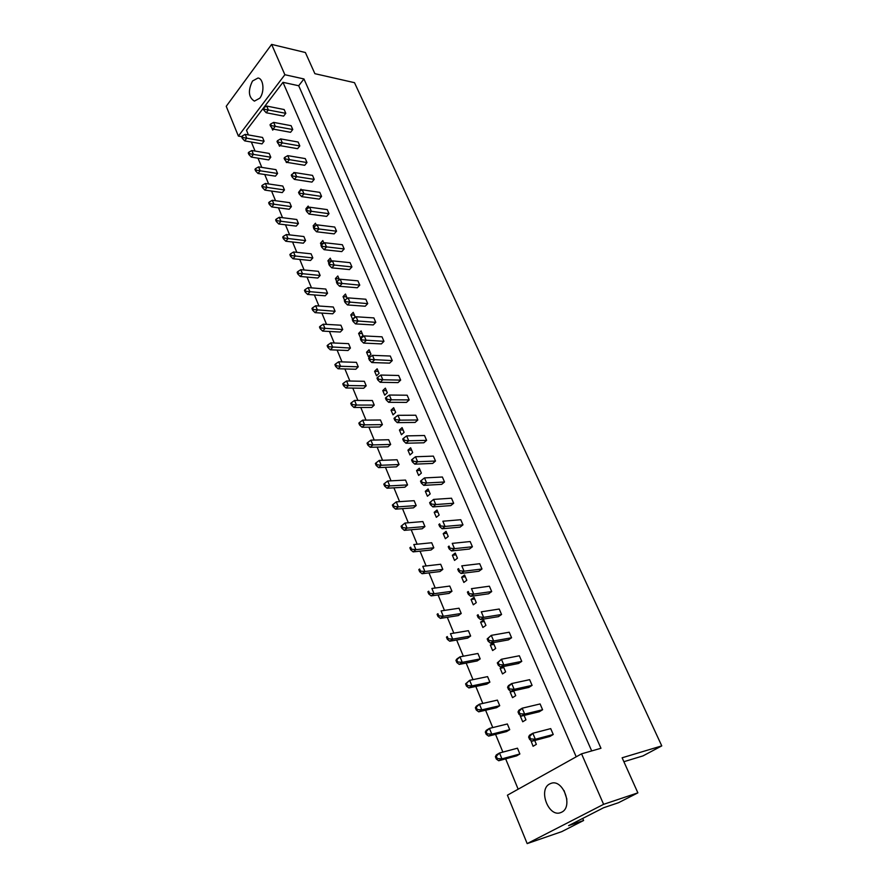 <?xml version="1.0" encoding="UTF-8"?>
<svg xmlns="http://www.w3.org/2000/svg" width="888" height="888" viewBox="0 0 888 888"><rect width="100%" height="100%" fill="white"/><g stroke="black" fill="none" stroke-linecap="round" stroke-linejoin="round"><path stroke-width="1.33" d="M259.762 98.202C264.791 92.052 263.581 78.455 257.986 78.022L252.503 81.019C247.841 90.643 248.474 97.347 254.401 101.121L259.762 98.202M561.649 812.198C573.548 806.848 563.025 778.621 551.037 783.36L549.694 783.938C537.984 789.454 548.484 817.504 560.594 812.653L561.649 812.198M581.551 753.834L600.965 748.273L303.951 78.954L284.87 74.725L238.384 136.086L226.229 106.305L271.628 44.4L305.383 52.514L314.885 73.682L354.501 82.684L661.771 745.887L622.122 757.786L637.873 792.851L618.514 802.708L603.562 807.758L568.575 825.651L583.594 820.501L561.738 831.645L527.172 843.6L507.414 795.193L581.551 753.834L603.607 804.328L527.172 843.6M623.887 761.704L642.979 755.899L661.771 745.887M637.873 792.851L603.607 804.328M284.87 74.725L271.628 44.4M241.703 136.663L238.384 136.086M583.594 820.501L582.706 818.425M303.951 78.954L298.701 85.748L282.972 82.329L246.509 130.292L248.418 134.932M278.521 143.912L279.509 146.243L280.042 145.577M268.676 159.918L270.796 157.243L269.197 153.435L251.837 150.516L253.413 154.368L251.304 157.076L268.676 159.918M290.565 132.301L292.763 129.526L291.109 125.685L273.648 122.389L275.291 126.263L273.104 129.082L290.565 132.301M283.616 116.128L285.792 113.331L284.16 109.546L266.722 106.072L268.354 109.912L266.189 112.743L283.616 116.128M271.517 127.339L272.705 130.136L273.471 129.149M262.004 143.878L264.091 141.203L262.526 137.44L245.188 134.354L246.753 138.151L244.666 140.87L262.004 143.878M282.972 82.329L576.212 756.809M518.159 789.199L505.649 758.851M502.874 752.103L495.548 734.354M492.762 727.572L485.603 710.234M482.795 703.418L475.813 686.468M472.993 679.631L466.167 663.07M463.336 656.21L456.654 640.015M453.824 633.133L447.297 617.304M444.455 610.4L438.073 594.938M435.22 588.011L428.982 572.882M426.118 565.945L420.024 551.159M417.16 544.2L411.2 529.748M408.325 522.777L402.497 508.635M399.611 501.653L393.917 487.834M391.031 480.83L385.459 467.321M382.562 460.306L377.123 447.097M374.225 440.071L368.897 427.15M366 420.113L360.794 407.481M357.886 400.433L352.791 388.089M349.883 381.03L344.899 368.953M341.991 361.882L337.118 350.083M334.21 343.001L329.448 331.457M326.529 324.375L321.867 313.087M318.947 306.005L314.396 294.96M311.477 287.867L307.026 277.078M304.096 269.974L299.744 259.418M296.814 252.325L292.563 241.991M289.632 234.898L285.47 224.797M282.539 217.693L278.466 207.814M275.535 200.71L271.562 191.053M268.631 183.949L264.735 174.503M261.805 167.399L257.997 158.164M255.067 151.06L251.348 142.036M297.602 148.696L299.822 145.932L298.146 142.036L280.652 138.905L282.329 142.846L280.097 145.643L297.602 148.696M304.717 165.29L306.982 162.548L305.283 158.597L287.756 155.644L289.444 159.629L287.201 162.415L304.717 165.29M311.943 182.107L314.23 179.376L312.509 175.38L294.949 172.605L296.659 176.645L294.383 179.409L311.943 182.107M319.247 199.134L321.567 196.426L319.824 192.374L302.242 189.788L303.974 193.884L301.665 196.637L319.247 199.134M326.662 216.394L329.004 213.697L327.239 209.601L309.623 207.204L311.388 211.344L309.046 214.086L326.662 216.394M334.166 233.888L336.541 231.213L334.754 227.051L317.116 224.853L318.903 229.049L316.528 231.768L334.166 233.888M341.769 251.604L344.178 248.951L342.368 244.733L324.708 242.735L326.507 246.997L324.109 249.695L341.769 251.604M349.484 269.575L351.926 266.933L350.083 262.659L332.401 260.861L334.232 265.19L331.79 267.865L349.484 269.575M357.298 287.779L359.773 285.148L357.908 280.83L340.193 279.243L342.046 283.627L339.582 286.28L357.298 287.779M365.212 306.227L367.721 303.629L365.834 299.234L348.096 297.88L349.983 302.32L347.474 304.95L365.212 306.227M373.249 324.93L375.791 322.355L373.87 317.904L356.11 316.772L358.019 321.267L355.489 323.887L373.249 324.93M381.385 343.9L383.96 341.336L382.018 336.829L364.235 335.93L366.178 340.493L363.603 343.079L381.385 343.9M389.632 363.125L392.252 360.595L390.287 356.021L372.483 355.355L374.447 359.984L371.839 362.548L389.632 363.125M398.002 382.617L400.655 380.12L398.656 375.48L380.841 375.058L382.828 379.753L380.186 382.295L398.002 382.617M406.493 402.397L409.179 399.911L407.159 395.216L389.321 395.038L391.342 399.8L388.655 402.32L406.493 402.397M415.107 422.444L417.826 419.991L415.773 415.229L397.924 415.318L399.966 420.146L397.247 422.633L415.107 422.444M423.831 442.79L426.595 440.359L424.52 435.52L406.649 435.886L408.724 440.781L405.96 443.245L423.831 442.79M432.689 463.425L435.497 461.027L433.377 456.121L415.495 456.754L417.615 461.727L414.807 464.158L432.689 463.425M441.68 484.36L444.522 481.995L442.379 477.011L424.486 477.922L426.629 482.972L423.776 485.37L441.68 484.36M450.793 505.605L453.679 503.263L451.504 498.212L433.599 499.411L435.775 504.539L432.889 506.904L450.793 505.605M460.051 527.15L462.981 524.852L460.772 519.724L442.857 521.223L445.055 526.429L442.135 528.76L460.051 527.15M469.43 549.028L472.405 546.753L470.163 541.547L452.247 543.367L454.49 548.651L451.515 550.949L469.43 549.028M478.965 571.228L481.984 568.997L479.709 563.714L461.782 565.845L464.058 571.206L461.039 573.47L478.965 571.228M488.633 593.772L491.697 591.563L489.388 586.202L471.461 588.666L473.77 594.105L470.707 596.336L488.633 593.772M498.457 616.649L501.565 614.485L499.223 609.035L481.296 611.832L483.638 617.36L480.53 619.547L498.457 616.649M508.424 639.882L511.588 637.75L509.201 632.223L491.275 635.364L493.661 640.981L490.498 643.123L508.424 639.882M518.559 663.469L521.756 661.371L519.347 655.766L501.42 659.262L503.829 664.968L500.621 667.077L518.559 663.469M528.837 687.423L532.09 685.37L529.637 679.675L511.71 683.538L514.174 689.332L510.911 691.397L528.837 687.423M539.282 711.754L542.59 709.745L540.093 703.951L522.177 708.202L524.675 714.085L521.367 716.105L539.282 711.754M549.883 736.463L553.246 734.498L550.715 728.615L532.811 733.266L535.342 739.238L531.979 741.214L549.883 736.463M275.435 176.157L277.578 173.493L275.968 169.641L258.563 166.889L260.162 170.785L258.031 173.482L275.435 176.157M282.273 192.596L284.449 189.954L282.817 186.047L265.379 183.472L266.999 187.424L264.846 190.099L282.273 192.596M289.199 209.246L291.397 206.627L289.754 202.664L272.283 200.266L273.926 204.262L271.739 206.926L289.199 209.246M296.226 226.107L298.446 223.51L296.781 219.491L279.276 217.283L280.941 221.334L278.732 223.976L296.226 226.107M303.33 243.19L305.583 240.604L303.896 236.541L286.369 234.521L288.056 238.617L285.803 241.247L303.33 243.19M310.534 260.495L312.82 257.931L311.1 253.813L293.54 251.981L295.249 256.133L292.985 258.741L310.534 260.495M317.826 278.033L320.146 275.48L318.404 271.317L300.821 269.675L302.553 273.881L300.244 276.468L317.826 278.033M325.219 295.793L327.561 293.262L325.807 289.044L308.192 287.601L309.945 291.875L307.614 294.439L325.219 295.793M332.711 313.797L335.087 311.277L333.3 307.004L315.662 305.772L317.438 310.101L315.074 312.643L332.711 313.797M340.304 332.034L342.713 329.537L340.903 325.208L323.232 324.187L325.03 328.582L322.633 331.102L340.304 332.034M347.996 350.516L350.427 348.052L348.596 343.656L330.902 342.857L332.734 347.308L330.303 349.805L347.996 350.516M355.788 369.253L358.264 366.8L356.399 362.348L338.683 361.782L340.537 366.289L338.073 368.764L355.788 369.253M363.692 388.245L366.2 385.814L364.313 381.307L346.575 380.963L348.451 385.536L345.954 387.989L363.692 388.245M371.706 407.492L374.248 405.095L372.327 400.51L354.567 400.421L356.476 405.05L353.946 407.481L371.706 407.492M379.831 427.006L382.395 424.631L380.464 419.991L362.681 420.146L364.613 424.841L362.038 427.25L379.831 427.006M388.056 446.797L390.665 444.444L388.7 439.738L370.895 440.137L372.86 444.91L370.252 447.286L388.056 446.797M396.414 466.855L399.056 464.535L397.069 459.762L379.243 460.428L381.23 465.257L378.588 467.61L396.414 466.855M404.873 487.212L407.559 484.915L405.539 480.075L387.701 481.007L389.71 485.903L387.035 488.222L404.873 487.212M413.464 507.847L416.183 505.583L414.141 500.677L396.281 501.875L398.324 506.848L395.604 509.146L413.464 507.847M422.177 528.782L424.93 526.54L422.855 521.567L404.984 523.054L407.059 528.094L404.306 530.358L422.177 528.782M431.013 550.016L433.81 547.807L431.701 542.757L413.819 544.533L415.917 549.65L413.131 551.881L431.013 550.016M439.982 571.55L442.812 569.386L440.681 564.257L422.777 566.333L424.919 571.528L422.078 573.726L439.982 571.55M449.073 593.406L451.959 591.275L449.783 586.069L431.879 588.455L434.043 593.728L431.168 595.892L449.073 593.406M458.308 615.584L461.227 613.486L459.018 608.213L441.103 610.911L443.301 616.261L440.381 618.392L458.308 615.584M467.665 638.095L470.64 636.03L468.398 630.68L450.471 633.699L452.714 639.138L449.739 641.225L467.665 638.095M477.178 660.938L480.186 658.907L477.922 653.479L459.984 656.843L462.26 662.359L459.24 664.402L477.178 660.938M486.824 684.126L489.876 682.139L487.579 676.623L469.641 680.33L471.95 685.925L468.886 687.934L486.824 684.126M496.625 707.669L499.722 705.716L497.391 700.121L479.453 704.184L481.784 709.867L478.688 711.832L496.625 707.669M506.571 731.568L509.723 729.659L507.348 723.975L489.41 728.404L491.786 734.176L488.633 736.108L506.571 731.568M516.672 755.843L519.869 753.979L517.46 748.196L499.522 753.002L501.931 758.874L498.734 760.75L516.672 755.843M285.614 160.695L286.402 162.56L286.835 162.027M292.807 177.7L293.706 178.688M294.183 173.049L293.939 172.461L292.774 173.87M300.089 194.938L300.666 195.56M301.476 190.243L301.01 189.155L298.845 192.008M308.858 207.67L308.18 206.072L305.916 208.736L306.227 209.468M316.339 225.33L315.451 223.21L313.153 225.852L313.697 227.15M323.931 243.223L322.81 240.57L320.479 243.201L321.278 245.077M331.624 261.361L330.258 258.164L327.905 260.772L328.949 263.248M339.416 279.753L337.817 275.99L335.431 278.577L336.741 281.663M347.153 298.512L345.476 294.05L343.057 296.625L344.633 300.344M352.625 319.269L355.089 316.716L353.235 312.365L350.782 314.907L352.625 319.269M360.484 337.862L362.97 335.342L361.105 330.913L358.619 333.444L360.484 337.862M368.453 356.71L370.973 354.212L369.075 349.728L366.555 352.236L368.453 356.71M376.523 375.813L379.087 373.337L377.156 368.798L374.603 371.284L376.523 375.813M384.715 395.193L387.301 392.74L385.359 388.134L382.772 390.587L384.715 395.193M393.018 414.84L395.648 412.409L393.661 407.736L391.042 410.167L393.018 414.84M401.432 434.754L404.096 432.356L402.086 427.616L399.434 430.025L401.432 434.754M409.967 454.956L412.676 452.58L410.633 447.785L407.936 450.161L409.967 454.956M418.625 475.446L421.367 473.104L419.303 468.231L416.572 470.585L418.625 475.446M427.417 496.237L430.192 493.917L428.094 488.977L425.33 491.297L427.417 496.237M436.319 517.316L439.149 515.04L437.018 510.023L434.21 512.309L436.319 517.316M445.365 538.716L448.229 536.463L446.065 531.368L443.212 533.633L445.365 538.716M454.534 560.417L457.442 558.197L455.255 553.035L452.358 555.266L454.534 560.417M463.847 582.45L466.788 580.264L464.568 575.024L461.638 577.222L463.847 582.45M473.293 604.806L476.29 602.652L474.026 597.335L471.051 599.5L473.293 604.806M482.883 627.494L485.925 625.385L483.627 619.979L480.608 622.111L482.883 627.494M492.618 650.538L495.704 648.451L493.373 642.979L490.309 645.065L492.618 650.538M502.775 666.644L500.155 668.364L502.497 673.925L505.627 671.883L503.363 666.522M511.255 691.319L510.145 692.03L512.531 697.668L515.717 695.67L513.641 690.797M520.856 715.717L520.301 716.05L522.721 721.778L525.951 719.824L524.098 715.439M530.813 740.337L533.078 746.275L536.352 744.355L534.709 740.492M298.701 85.748L591.697 750.926M564.08 790.575L566.877 799.222M306.882 208.869L305.916 208.736M315.096 226.096L313.153 225.852M323.443 243.534L320.479 243.201M331.524 261.139L327.905 260.772M339.05 278.899L335.431 278.577M346.686 296.903L343.057 296.625M354.412 315.151L350.782 314.907M362.249 333.633L358.619 333.444M370.196 352.381L366.555 352.236M378.255 371.373L374.603 371.284M386.413 390.642L382.772 390.587M394.694 410.167L391.042 410.167M403.085 429.97L399.434 430.025M411.599 450.05L407.936 450.161M420.235 470.418L416.572 470.585M428.993 491.075L425.33 491.297M437.873 512.032L434.21 512.309M446.886 533.288L443.212 533.633M456.021 554.856L452.358 555.266M465.301 576.745L461.638 577.222M474.725 598.956L471.051 599.5M484.271 621.511L480.608 622.111M493.972 644.388L490.309 645.065M503.829 667.621L500.155 668.364M513.819 691.208L510.145 692.03M521.056 715.872L520.301 716.05M264.091 141.203L242.835 137.518L242.202 135.997L241.625 136.763L242.246 138.284L242.835 137.518M245.188 134.354L242.202 135.997M242.246 138.284L244.666 140.87M285.792 113.331L264.369 109.246L263.714 107.703L263.114 108.503L263.758 110.034L264.369 109.246M266.722 106.072L263.714 107.703M263.758 110.034L266.189 112.743M270.796 157.243L249.473 153.735L248.84 152.203L248.252 152.958L248.884 154.501L249.473 153.735M251.837 150.516L248.84 152.203M248.884 154.501L251.304 157.076M292.763 129.526L271.284 125.608L270.629 124.054L270.019 124.842L270.673 126.396L271.284 125.608M273.648 122.389L270.629 124.054M270.673 126.396L273.104 129.082M277.578 173.493L256.199 170.163L255.566 168.609L254.967 169.364L255.611 170.918L256.199 170.163M258.563 166.889L255.566 168.609M255.611 170.918L258.031 173.482M291.397 206.627L269.919 203.652L269.264 202.053L268.653 202.797L269.308 204.407L269.919 203.652M272.283 200.266L269.264 202.053M269.308 204.407L271.739 206.926M305.583 240.604L284.005 238.028L283.328 236.375L282.706 237.118L283.372 238.761L284.005 238.028M286.369 234.521L283.328 236.375M283.372 238.761L285.803 241.247M320.146 275.48L298.457 273.304L297.769 271.617L297.125 272.339L297.813 274.026L298.457 273.304M300.821 269.675L297.769 271.617M297.813 274.026L300.244 276.468M299.822 145.932L278.299 142.191L277.622 140.615L277.012 141.403L277.678 142.979L278.299 142.191M280.652 138.905L277.622 140.615M277.678 142.979L280.097 145.643M314.23 179.376L292.585 176.002L291.908 174.381L291.275 175.158L291.952 176.779L292.585 176.002M294.949 172.605L291.908 174.381M291.952 176.779L294.383 179.409M329.004 213.697L307.27 210.722L306.571 209.057L305.916 209.834L306.615 211.488L307.27 210.722M309.623 207.204L306.571 209.057M306.615 211.488L309.046 214.086M344.178 248.951L322.344 246.387L321.623 244.677L320.957 245.432L321.678 247.142L322.344 246.387M324.708 242.735L321.623 244.677M321.678 247.142L324.109 249.695M284.449 189.954L263.014 186.802L262.371 185.226L261.771 185.969L262.415 187.557L263.014 186.802M265.379 183.472L262.371 185.226M262.415 187.557L264.846 190.099M298.446 223.51L276.923 220.724L276.257 219.103L275.635 219.847L276.301 221.467L276.923 220.724M279.276 217.283L276.257 219.103M276.301 221.467L278.732 223.976M312.82 257.931L291.186 255.544L290.498 253.879L289.865 254.612L290.543 256.277L291.186 255.544M293.54 251.981L290.498 253.879M290.543 256.277L292.985 258.741M327.561 293.262L305.827 291.297L305.128 289.588L304.473 290.309L305.172 292.019L305.827 291.297M308.192 287.601L305.128 289.588M305.172 292.019L307.614 294.439M306.982 162.548L285.392 158.985L284.715 157.387L284.093 158.175L284.771 159.762L285.392 158.985M287.756 155.644L284.715 157.387M284.771 159.762L287.201 162.415M321.567 196.426L299.878 193.251L299.189 191.608L298.546 192.385L299.234 194.017L299.878 193.251M302.242 189.788L299.189 191.608M299.234 194.017L301.665 196.637M336.541 231.213L314.752 228.438L314.041 226.751L313.386 227.517L314.097 229.193L314.752 228.438M317.116 224.853L314.041 226.751M314.097 229.193L316.528 231.768M351.926 266.933L330.036 264.58L329.304 262.848L328.627 263.603L329.359 265.334L330.036 264.58M332.401 260.861L329.304 262.848M329.359 265.334L331.79 267.865M359.773 285.148L337.84 283.028L337.096 281.274L336.408 282.018L337.151 283.772L337.84 283.028M340.193 279.243L337.096 281.274M337.151 283.772L339.582 286.28M375.791 322.355L353.757 320.69L353.002 318.892L352.292 319.625L353.058 321.423L353.757 320.69M356.11 316.772L353.002 318.892M353.058 321.423L355.489 323.887M392.252 360.595L370.141 359.418L369.353 357.564L368.62 358.286L369.408 360.139L370.141 359.418M372.483 355.355L369.353 357.564M369.408 360.139L371.839 362.548M367.721 303.629L345.743 301.731L344.999 299.955L344.3 300.688L345.044 302.464L345.743 301.731M348.096 297.88L344.999 299.955M345.044 302.464L347.474 304.95M383.96 341.336L361.893 339.926L361.116 338.095L360.406 338.816L361.172 340.648L361.893 339.926M364.235 335.93L361.116 338.095M361.172 340.648L363.603 343.079M400.655 380.12L382.828 379.753L378.499 379.198L377.7 377.322L376.967 378.033L377.755 379.92L378.499 379.198M380.841 375.058L377.7 377.322M377.755 379.92L380.186 382.295M342.713 329.537L320.868 328.016L320.157 326.262L319.48 326.973L320.202 328.726L320.868 328.016M323.232 324.187L320.157 326.262M320.202 328.726L322.633 331.102M358.264 366.8L340.537 366.289L336.33 365.745L335.586 363.947L334.898 364.635L335.642 366.444L336.33 365.745M338.683 361.782L335.586 363.947M335.642 366.444L338.073 368.764M374.248 405.095L356.476 405.05L352.214 404.528L351.459 402.675L350.749 403.352L351.515 405.217L352.214 404.528M354.567 400.421L351.459 402.675M351.515 405.217L353.946 407.481M335.087 311.277L313.298 309.535L312.587 307.803L311.932 308.513L312.643 310.245L313.298 309.535M315.662 305.772L312.587 307.803M312.643 310.245L315.074 312.643M350.427 348.052L328.549 346.753L327.816 344.977L327.139 345.676L327.872 347.463L328.549 346.753M330.902 342.857L327.816 344.977M327.872 347.463L330.303 349.805M366.2 385.814L348.451 385.536L344.222 385.004L343.467 383.172L342.768 383.86L343.523 385.692L344.222 385.004M346.575 380.963L343.467 383.172M343.523 385.692L345.954 387.989M390.665 444.444L372.86 444.91L368.553 444.411L367.776 442.502L367.044 443.168L367.821 445.077L368.553 444.411M370.895 440.137L367.776 442.502M367.821 445.077L370.252 447.286M407.559 484.915L389.71 485.903L385.359 485.425L384.548 483.461L383.805 484.115L384.615 486.08L385.359 485.425M387.701 481.007L384.548 483.461M384.615 486.08L387.035 488.222M424.93 526.54L407.059 528.094L402.653 527.639L401.82 525.618L401.054 526.251L401.887 528.271L402.653 527.639M404.984 523.054L401.82 525.618M401.887 528.271L404.306 530.358M442.812 569.386L424.919 571.528L420.457 571.095L419.602 569.008L418.814 569.63L419.658 571.706L420.457 571.095M418.814 569.63L419.602 569.008M419.658 571.706L422.078 573.726M461.227 613.486L443.301 616.261L438.794 615.85L437.917 613.708L437.096 614.307L437.973 616.45L438.794 615.85M437.096 614.307L437.917 613.708M437.973 616.45L440.381 618.392M480.186 658.907L462.26 662.359L457.686 661.971L456.776 659.762L455.944 660.339L456.843 662.548L457.686 661.971M455.944 660.339L456.987 658.896L459.984 656.843L456.776 659.762M456.843 662.548L459.24 664.402M499.722 705.716L481.784 709.867L477.167 709.512L476.234 707.237L475.369 707.792L476.301 710.067L477.167 709.512M475.369 707.792L476.357 706.16L479.453 704.184L476.234 707.237M476.301 710.067L478.688 711.832M519.869 753.979L501.931 758.874L497.247 758.552L496.292 756.199L495.393 756.731L496.359 759.074L497.247 758.552M495.393 756.731L496.337 754.889L499.522 753.002L496.292 756.199M496.359 759.074L498.734 760.75M417.826 419.991L399.966 420.146L395.582 419.613L394.772 417.682L394.006 418.381L394.827 420.313L395.582 419.613M397.924 415.318L394.772 417.682M394.827 420.313L397.247 422.633M435.497 461.027L417.615 461.727L413.175 461.216L412.332 459.218L411.544 459.906L412.387 461.893L413.175 461.216M415.495 456.754L412.332 459.218M412.387 461.893L414.807 464.158M453.679 503.263L435.775 504.539L431.279 504.051L430.414 501.998L429.614 502.664L430.48 504.717L431.279 504.051M433.599 499.411L430.414 501.998M430.48 504.717L432.889 506.904M472.405 546.753L454.49 548.651L449.939 548.185L449.051 546.065L448.218 546.719L449.106 548.828L449.939 548.185M448.218 546.719L449.051 546.065M449.106 548.828L451.515 550.949M491.697 591.563L473.77 594.105L469.175 593.672L468.254 591.486L467.399 592.118L468.32 594.294L469.175 593.672M467.399 592.118L468.254 591.486M468.32 594.294L470.707 596.336M511.588 637.75L493.661 640.981L488.999 640.57L488.056 638.317L487.168 638.927L488.123 641.169L488.999 640.57M487.168 638.927L491.275 635.364L488.056 638.317M488.123 641.169L490.498 643.123M532.09 685.37L514.174 689.332L509.457 688.955L508.48 686.635L507.57 687.212L508.547 689.532L509.457 688.955M507.57 687.212L508.469 685.614L511.71 683.538L508.48 686.635M508.547 689.532L510.911 691.397M553.246 734.498L535.342 739.238L530.569 738.894L529.559 736.496L528.615 737.051L529.637 739.449L530.569 738.894M528.615 737.051L529.459 735.253L532.811 733.266L529.559 736.496M529.637 739.449L531.979 741.214M382.395 424.631L364.613 424.841L360.328 424.331L359.562 422.444L358.841 423.121L359.607 425.008L360.328 424.331M362.681 420.146L359.562 422.444M359.607 425.008L362.038 427.25M399.056 464.535L381.23 465.257L376.901 464.768L376.101 462.837L375.369 463.492L376.157 465.434L376.901 464.768M379.243 460.428L376.101 462.837M376.157 465.434L378.588 467.61M416.183 505.583L398.324 506.848L393.939 506.382L393.129 504.384L392.363 505.028L393.184 507.026L393.939 506.382M396.281 501.875L393.129 504.384M393.184 507.026L395.604 509.146M433.81 547.807L415.917 549.65L411.488 549.206L410.645 547.152L409.868 547.785L410.711 549.827L411.488 549.206M409.868 547.785L410.645 547.152M410.711 549.827L413.131 551.881M451.959 591.275L434.043 593.728L429.559 593.306L428.693 591.197L427.883 591.797L428.749 593.917L429.559 593.306M427.883 591.797L428.693 591.197M428.749 593.917L431.168 595.892M470.64 636.03L452.714 639.138L448.163 638.738L447.275 636.563L446.453 637.151L447.341 639.327L448.163 638.738M446.453 637.151L447.275 636.563M447.341 639.327L449.739 641.225M489.876 682.139L471.95 685.925L467.354 685.558L466.433 683.316L465.578 683.882L466.5 686.124L467.354 685.558M465.578 683.882L469.641 680.33L466.433 683.316M466.5 686.124L468.886 687.934M509.723 729.659L491.786 734.176L487.135 733.843L486.18 731.523L485.303 732.067L486.247 734.387L487.135 733.843M485.303 732.067L486.269 730.336L489.41 728.404L486.18 731.523M486.247 734.387L488.633 736.108M409.179 399.911L391.342 399.8L386.979 399.267L386.169 397.358L385.425 398.057L386.236 399.966L386.979 399.267M389.321 395.038L386.169 397.358M386.236 399.966L388.655 402.32M426.595 440.359L408.724 440.781L404.318 440.259L403.485 438.306L402.719 438.994L403.541 440.959L404.318 440.259M406.649 435.886L403.485 438.306M403.541 440.959L405.96 443.245M444.522 481.995L426.629 482.972L422.166 482.473L421.312 480.452L420.512 481.13L421.367 483.15L422.166 482.473M424.486 477.922L421.312 480.452M421.367 483.15L423.776 485.37M462.981 524.852L445.055 526.429L440.548 525.951L439.66 523.865L438.85 524.531L439.726 526.606L440.548 525.951M438.85 524.531L439.66 523.865M439.726 526.606L442.135 528.76M481.984 568.997L464.058 571.206L459.485 570.751L458.574 568.609L457.731 569.241L458.641 571.395L459.485 570.751M457.731 569.241L458.574 568.609M458.641 571.395L461.039 573.47M501.565 614.485L483.638 617.36L479.009 616.938L478.077 614.729L477.2 615.34L478.144 617.549L479.009 616.938M477.2 615.34L478.077 614.729M478.144 617.549L480.53 619.547M521.756 661.371L503.829 664.968L499.145 664.568L498.179 662.293L497.291 662.881L498.257 665.168L499.145 664.568M497.291 662.881L501.42 659.262L498.179 662.293M498.257 665.168L500.621 667.077M542.59 709.745L524.675 714.085L519.935 713.73L518.936 711.366L518.015 711.943L519.003 714.296L519.935 713.73M518.015 711.943L518.881 710.234L522.177 708.202L518.936 711.366M519.003 714.296L521.367 716.105"/></g></svg>
